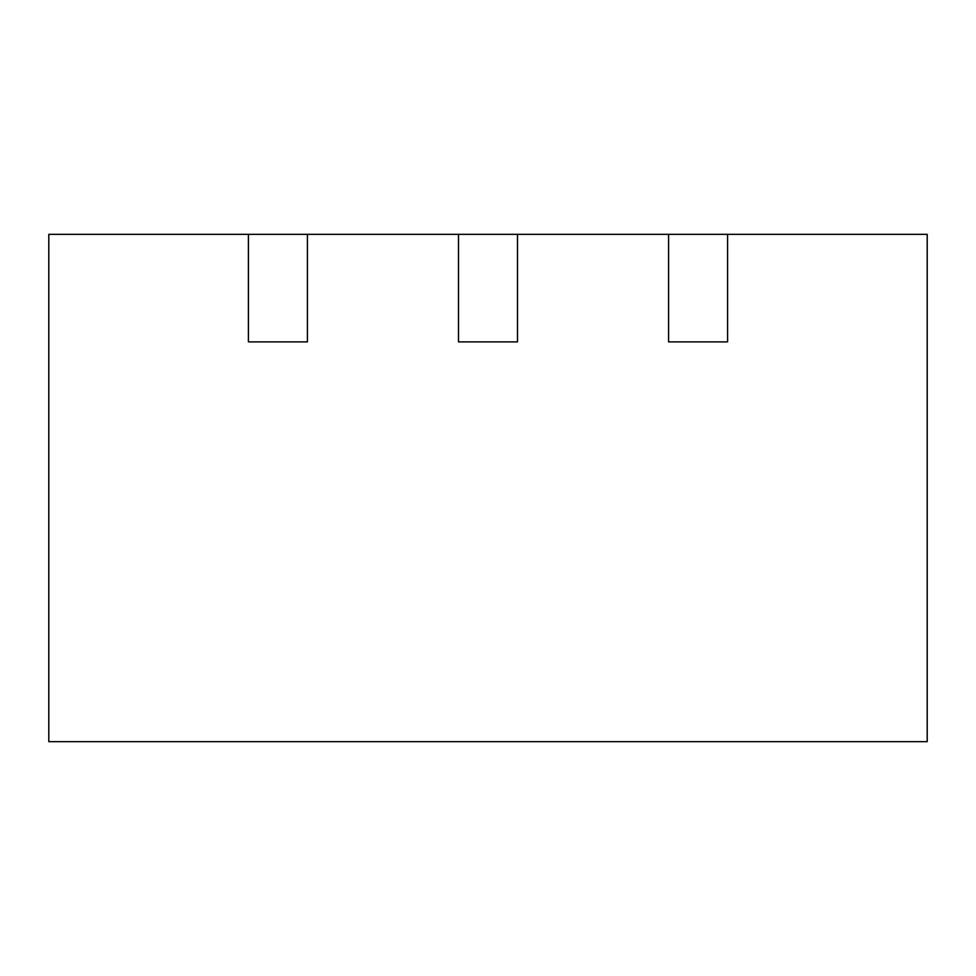 <?xml version="1.0" encoding="UTF-8"?>
<svg xmlns="http://www.w3.org/2000/svg" width="976" height="976" viewBox="0 0 976 976"><rect width="100%" height="100%" fill="white"/><g stroke="black" fill="none" stroke-linecap="round" stroke-linejoin="round"><path stroke-width="1.46" d="M248.416 234.35L307.416 234.35L307.416 341.881L248.416 341.881L248.416 234.35L48.8 234.35L48.8 741.65L927.2 741.65L927.2 234.35L727.584 234.35L727.584 341.881L668.584 341.881L727.584 341.881M307.416 234.35L668.584 234.35L668.584 341.881M517.5 234.35L517.5 341.881L458.5 341.881L517.5 341.881M458.5 234.35L458.5 341.881M248.416 341.881L307.416 341.881M668.584 234.35L727.584 234.35"/></g></svg>
